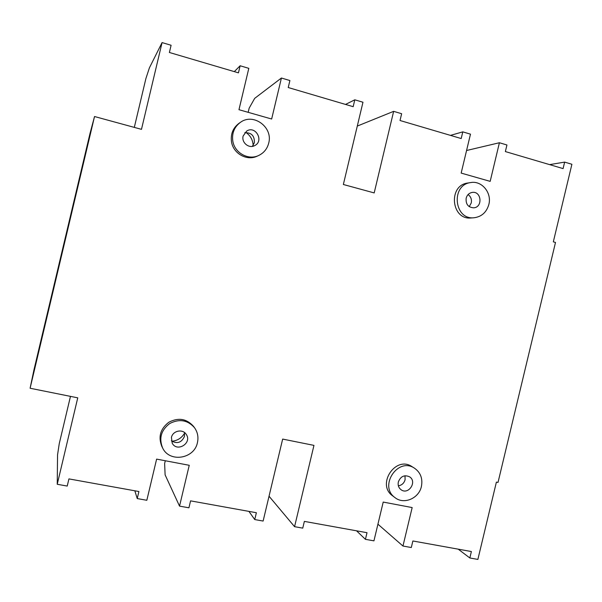 <?xml version="1.0" encoding="UTF-8"?>
<svg xmlns="http://www.w3.org/2000/svg" width="602" height="602" viewBox="0 0 602 602"><rect width="100%" height="100%" fill="white"/><g stroke="black" fill="none" stroke-linecap="round" stroke-linejoin="round"><path stroke-width="0.9" d="M94.529 116.525L30.1 388.245L33.968 369.816L90.007 133.471L94.529 116.525L141.478 129.347L162.066 42.584L171.103 45.263L169.388 52.479L238.452 72.85L240.13 65.761L248.807 68.342L238.971 109.699L271.652 119.023L281.412 78.019L289.893 80.54L288.23 87.531L353.171 106.682L354.804 99.812L362.968 102.235L343.358 184.498L374.188 192.918L393.648 111.347L401.639 113.718L400.021 120.505L461.192 138.543L462.787 131.868L470.478 134.156L461.17 173.09L490.171 181.368L499.404 142.742L506.944 144.984L505.364 151.569L563.088 168.598L564.638 162.111L571.9 164.271L553.321 241.853L555.503 242.448L498.02 482.428L496.394 482.104L477.875 559.416L469.838 557.979L471.381 551.537L412.874 540.98L411.309 547.527L402.964 546.037L412.167 507.569L383.211 502.076L373.94 540.852L365.429 539.332L367.009 532.702L304.364 521.392L302.753 528.135L294.566 526.675L313.958 445.382L282.662 439.084L263.119 521.054L254.751 519.564L256.377 512.731L190.578 500.856L188.923 507.802L179.531 506.124L165.114 474.873L164.632 463.548L165.302 460.756M179.531 506.124L189.246 465.293L156.618 459.108L146.828 500.285L137.233 498.569L138.904 491.525L68.929 478.899L67.228 486.062L57.235 484.279L57.551 454.864L59.252 443.644L70.472 396.372M254.751 519.564L248.912 511.384M469.838 557.979L458.227 549.167M564.638 162.111L549.634 164.624M402.964 546.037L377.921 524.184M281.412 78.019L254.684 98.359L249.168 108.142L248.174 112.318M294.566 526.675L269.034 496.221M365.429 539.332L356.527 530.806M137.233 498.569L134.84 490.796M171.886 441.266C177.455 440.687 181.699 437.993 184.611 433.177M30.1 388.245L77.748 397.839L57.235 484.279M470.741 182.564L467.837 183.016C447.835 185.228 451.222 220.302 471.125 217.962L474.045 217.758C454.013 220.114 450.612 184.791 470.741 182.564C481.833 180.419 492.03 192.881 488.839 204.499C486.529 212.348 481.6 216.765 474.045 217.758M240.379 122.379L239.024 123.312C233.124 127.759 230.596 133.779 231.439 141.372C232.914 153.427 246.865 161.321 257.242 156.136L258.725 155.459C248.272 160.681 234.223 152.72 232.741 140.575C231.89 132.922 234.434 126.856 240.379 122.379C253.359 112.544 273.285 127.331 268.703 143.141C267.22 148.837 263.894 152.938 258.725 155.459M194.461 427.638L193.46 426.291C186.605 418.699 178.425 417.329 168.921 422.19C160.403 428.714 158.033 436.781 161.825 446.398L162.593 447.911C158.777 438.218 161.163 430.091 169.741 423.522C179.321 418.616 187.561 419.993 194.461 427.638C197.644 432.108 198.637 437.09 197.441 442.575C194.378 458.965 169.41 462.938 162.593 447.911M414.507 468.206L412.016 466.648C395.574 455.262 376.137 484.595 392.722 495.905L395.085 497.681C378.395 486.296 397.96 456.745 414.507 468.206C420.587 472.517 422.882 478.605 421.408 486.454C418.984 498.366 403.965 504.845 395.085 497.681M240.13 65.761L234.291 71.623M462.787 131.868L450.469 135.382M162.066 42.584L149.394 67.876L145.895 78.553L134.306 127.391M354.804 99.812L345.525 104.432M499.404 142.742L466.573 150.508M393.648 111.347L357.279 126.081M253.156 145.406C252.848 139.95 250.462 135.653 246.007 132.523M171.427 437.481C172.729 430.693 182.737 428.601 186.214 434.343C192.437 442.899 177.199 452.651 172.232 443.245L171.427 437.481M398.336 481.939C400.639 476.295 404.371 474.579 409.533 476.792C417.51 481.608 408.434 495.408 401.03 489.697C398.607 487.786 397.711 485.197 398.336 481.939M466.166 198.178C467.107 194.913 469.131 192.994 472.239 192.414C481.487 190.842 483.015 207.321 473.684 207.825C468.16 207.389 465.647 204.176 466.166 198.178M243.133 136.014L246.662 131.07C255.549 125.156 264.316 141.049 254.714 145.594C248.987 148.912 241.274 142.561 243.133 136.014M184.46 432.499L184.498 436.315C181.638 442.643 177.251 444.148 171.344 440.845M468.093 194.574C470.847 196.621 471.9 199.412 471.261 202.964L469.229 206.644M244.788 132.703C251.485 132.508 254.676 135.849 254.353 142.712L252.366 146.361M405.003 475.753L405.093 479.741C404.04 483.24 401.805 485.257 398.373 485.806"/></g></svg>
